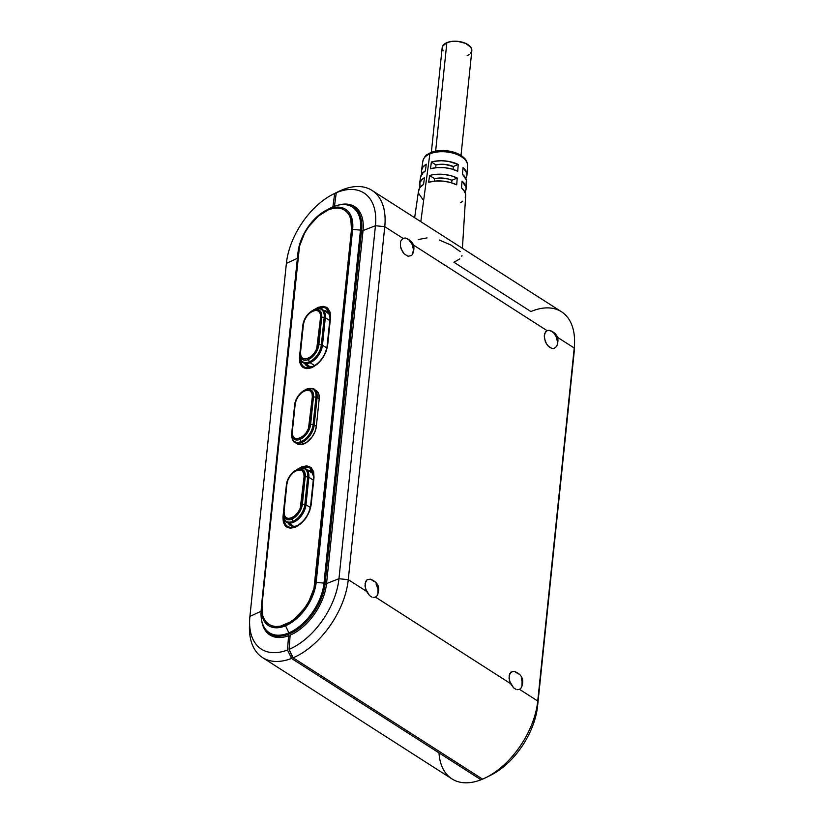 <?xml version="1.0" encoding="UTF-8"?>
<svg xmlns="http://www.w3.org/2000/svg" width="824" height="824" viewBox="0 0 824 824"><rect width="100%" height="100%" fill="white"/><g stroke="black" fill="none" stroke-linecap="round" stroke-linejoin="round"><path stroke-width="1.24" d="M423.206 159.784A22.464 11.824 5.9 0 1 429.871 153.882L420.796 221.656L429.871 153.882A22.464 11.824 5.9 0 1 464.571 159.207A2.709 1.936 -45.1 0 0 464.128 157.899A2.709 1.936 134.9 0 1 464.571 159.207A22.464 11.824 5.9 0 1 467.301 167.107M312.358 473.264L312.523 473.409A15.182 8.92 -57.4 0 0 311.802 472.852L305.982 469.134A15.182 8.92 122.6 0 1 308.835 477.251L313.264 480.083L308.835 477.251A1.627 0.855 -174.1 0 0 307.702 476.89L305.23 476.663A1.627 0.855 -174.1 0 0 304.066 476.808L303.84 473.388L302.284 470.823L299.606 469.824L296.527 470.463L293.293 472.492L290.161 475.942L287.906 480.135L286.917 484.059L284.074 511.57L284.301 514.979L285.856 517.554L288.534 518.553L291.624 517.915L294.848 515.875L297.979 512.435L300.245 508.243L304.066 476.808L301.224 504.319A1.627 0.855 5.9 0 1 302.387 504.175A12.947 7.612 122.6 0 1 291.84 519.099L292.891 521.345A14.698 8.642 -57.4 0 0 304.859 504.401L302.387 504.175L305.23 476.663A12.947 7.612 -57.4 0 0 295.868 470.226A12.947 7.612 -57.4 0 0 286.412 484.615A1.627 0.855 5.9 0 1 286.412 484.605A1.627 0.855 5.9 0 1 286.917 484.059C287.813 471.338 305.858 463.778 304.066 476.808A1.627 0.855 5.9 0 1 305.23 476.663L302.387 504.175A1.627 0.855 -174.1 0 0 301.224 504.319C300.338 517.029 282.282 524.589 284.074 511.57L286.917 484.059A1.627 0.855 -174.1 0 0 286.412 484.605L283.569 512.085M360.582 213.406A43.641 25.647 -57.4 0 0 355.906 208.74L353.414 207.143A43.641 25.647 122.6 0 1 361.592 230.483L362.951 231.348L361.592 230.483A1.627 0.855 -174.1 0 0 360.459 230.123L352.641 229.412A1.627 0.855 -174.1 0 0 351.488 229.556L315.005 582.547C314.583 597.369 298.309 620.39 285.32 624.592C272.023 631.503 259.272 620.73 262.011 604.96L298.484 251.959A1.627 0.855 -174.1 0 0 297.979 252.505L261.496 605.486A1.627 0.855 5.9 0 1 262.011 604.96A1.627 0.855 -174.1 0 0 261.496 605.506A1.627 0.855 -174.1 0 0 261.496 605.527A1.627 0.855 5.9 0 1 261.496 605.506L261.373 607.061A37.605 22.104 122.6 0 1 261.496 605.527A37.605 22.104 -57.4 0 0 261.363 607.216A37.605 22.104 -57.4 0 0 285.547 625.766L288.843 632.884A43.167 25.369 -57.4 0 0 323.987 583.124L316.169 582.403A37.605 22.104 122.6 0 1 285.547 625.766A37.605 22.104 -57.4 0 0 316.169 582.403A1.627 0.855 -174.1 0 0 315.005 582.547A1.627 0.855 5.9 0 1 316.169 582.403L352.641 229.412A37.605 22.104 -57.4 0 0 325.47 210.676A37.605 22.104 -57.4 0 0 298.164 251.011M301.749 468.104A18.231 10.712 122.6 0 1 301.841 468.063L301.862 468.104A18.231 10.712 122.6 0 1 313.563 477.065M318.239 308.567A18.231 10.712 122.6 0 1 318.332 308.526L318.332 308.526A18.231 10.712 122.6 0 1 330.053 317.528M313.563 310.04A14.698 8.642 122.6 0 1 324.182 317.353L321.35 344.865A1.627 0.855 5.9 0 1 322.472 345.215L326.798 347.986L322.472 345.215A15.182 8.92 122.6 0 1 310.112 362.714L314.665 365.629L310.112 362.714A15.182 8.92 -57.4 0 0 322.472 345.215A1.627 0.855 -174.1 0 0 321.35 344.865L318.867 344.638A12.947 7.612 122.6 0 1 308.331 359.563L309.371 361.808A14.698 8.642 -57.4 0 0 321.35 344.865L324.182 317.353A14.698 8.642 -57.4 0 0 313.666 309.978L312.451 310.638A12.947 7.612 122.6 0 1 321.71 317.127A12.947 7.612 -57.4 0 0 312.358 310.689A12.947 7.612 -57.4 0 0 302.892 325.089A1.627 0.855 5.9 0 1 302.902 325.068A1.627 0.855 5.9 0 1 303.407 324.522L304.386 320.598L306.652 316.406L309.783 312.955L313.007 310.926L316.097 310.288L318.775 311.287L320.33 313.851L320.557 317.271L316.725 348.707L314.469 352.899L311.338 356.349L308.104 358.378L305.024 359.017L302.346 358.018L300.791 355.443L300.564 352.033L303.407 324.522C304.293 311.802 322.349 304.252 320.557 317.271A1.627 0.855 5.9 0 1 321.71 317.127A1.627 0.855 -174.1 0 0 320.557 317.271L317.714 344.782C316.818 357.462 298.793 365.084 300.564 352.033L303.407 324.522A1.627 0.855 -174.1 0 0 302.902 325.068A1.627 0.855 -174.1 0 0 302.892 325.089L300.06 352.548A1.627 0.855 5.9 0 1 300.06 352.569A1.627 0.855 5.9 0 1 300.564 352.033A1.627 0.855 -174.1 0 0 300.06 352.569A1.627 0.855 -174.1 0 0 300.049 352.59A12.947 7.612 -57.4 0 0 300.008 353.166A12.947 7.612 -57.4 0 0 308.331 359.563A12.947 7.612 -57.4 0 0 318.867 344.638A1.627 0.855 -174.1 0 0 317.714 344.782A1.627 0.855 5.9 0 1 318.867 344.638L321.71 317.127L324.182 317.353L321.71 317.127L318.867 344.638L321.35 344.865A14.698 8.642 122.6 0 1 309.371 361.808L308.331 359.563A12.947 7.612 122.6 0 1 300.008 353.125A12.947 7.612 122.6 0 1 300.049 352.59L299.926 354.495A14.698 8.642 -57.4 0 0 309.371 361.808A14.698 8.642 122.6 0 1 299.915 354.557A14.698 8.642 122.6 0 1 299.977 353.898M291.675 434.269C292.18 439.573 293.293 442.292 295.013 442.426L297.134 443.796A15.182 8.92 -57.4 0 0 308.732 440.727A15.182 8.92 -57.4 0 0 316.354 426.348L314.232 424.988L316.354 426.348L319.197 398.837L317.075 397.477L314.232 424.988A1.627 0.855 -174.1 0 0 313.099 424.628A1.627 0.855 5.9 0 1 314.232 424.988A15.182 8.92 122.6 0 1 306.6 439.357A15.182 8.92 122.6 0 1 295.013 442.426A15.182 8.92 -57.4 0 0 306.579 439.377A15.182 8.92 -57.4 0 0 314.232 424.988L317.075 397.477L319.197 398.837A15.182 8.92 -57.4 0 0 316.354 390.72L314.232 389.361A15.182 8.92 122.6 0 1 317.075 397.477A1.627 0.855 -174.1 0 0 315.942 397.127L313.47 396.9A1.627 0.855 -174.1 0 0 312.306 397.044L312.09 393.625L310.524 391.05L307.846 390.061L304.767 390.689L301.543 392.729L298.401 396.179L296.146 400.361L295.167 404.296L292.324 431.797L292.541 435.216L294.106 437.791L296.784 438.78L299.864 438.152L303.088 436.112L306.229 432.662L308.485 428.47L312.306 397.044L309.464 424.545C308.578 437.266 290.532 444.826 292.324 431.797A1.627 0.855 -174.1 0 0 291.809 432.343A1.627 0.855 -174.1 0 0 291.809 432.363A12.947 7.612 -57.4 0 0 291.758 432.94A12.947 7.612 -57.4 0 0 300.091 439.326L301.131 441.582A14.698 8.642 -57.4 0 0 313.099 424.628L310.627 424.401A12.947 7.612 122.6 0 1 300.091 439.326A12.947 7.612 -57.4 0 0 310.627 424.401A1.627 0.855 -174.1 0 0 309.464 424.545A1.627 0.855 5.9 0 1 310.627 424.401L313.47 396.9A12.947 7.612 -57.4 0 0 304.108 390.452A12.947 7.612 -57.4 0 0 294.652 404.852A1.627 0.855 5.9 0 1 294.652 404.831A1.627 0.855 5.9 0 1 295.167 404.296C296.053 391.575 314.099 384.015 312.306 397.044A1.627 0.855 5.9 0 1 313.47 396.9L310.627 424.401L313.099 424.628L315.942 397.127A14.698 8.642 -57.4 0 0 305.416 389.752L304.2 390.401A12.947 7.612 122.6 0 1 313.47 396.9L315.942 397.127L313.099 424.628A14.698 8.642 122.6 0 1 301.131 441.582L300.091 439.326A12.947 7.612 122.6 0 1 291.768 432.888A12.947 7.612 122.6 0 1 291.809 432.363A1.627 0.855 5.9 0 1 291.809 432.343A1.627 0.855 5.9 0 1 292.324 431.797L295.167 404.296A1.627 0.855 -174.1 0 0 294.652 404.831L291.675 434.269A14.698 8.642 -57.4 0 0 301.131 441.582A14.698 8.642 122.6 0 1 291.675 434.33A14.698 8.642 122.6 0 1 291.727 433.661M422.856 161.123C425.853 153.161 427.213 155.2 430.221 152.831C434.815 150.854 440.171 150.143 446.258 150.699C453.911 151.523 459.864 153.923 464.128 157.909C466.291 159.805 467.435 162.41 467.538 165.737A22.464 11.824 -174.1 0 0 464.571 159.207A22.464 11.824 -174.1 0 0 429.871 153.882A22.464 11.824 -174.1 0 0 422.856 161.123L421.528 170.321A22.845 12.03 5.9 0 1 426.276 164.161L425.369 170.918A23.134 12.175 -174.1 0 0 420.528 177.17L419.54 184.01A23.412 12.329 5.9 0 1 424.463 177.665L423.557 184.422A23.7 12.473 -174.1 0 0 418.541 190.859L414.647 217.721M421.981 173.843A22.845 12.03 5.9 0 1 421.528 170.321M418.489 191.395L419.91 187.615L423.557 184.422L424.463 177.665L422.413 179.148L419.89 182.629L419.972 187.532A23.412 12.329 5.9 0 1 419.54 184.01M470.535 53.406L471.853 50.511L470.906 47.411L465.653 43.394L457.485 41.313L451.768 41.396L446.855 42.652L435.639 151.153L446.855 42.652A14.904 7.849 -174.1 0 0 442.179 47.617L431.354 152.368M467.167 55.661L469.083 54.642M461.007 155.427L471.833 50.686A14.904 7.849 -174.1 0 0 463.273 42.477A14.904 7.849 -174.1 0 0 446.855 42.652L442.539 46.288L442.158 47.792L443.106 50.892M429.994 153.831L435.587 151.688L442.55 150.926L454.302 152.821M465.612 178.643L466.961 175.018L466.796 173.102L463.016 167.53L462.522 174.317L463.016 167.53A22.845 12.03 5.9 0 1 466.961 175.018A22.845 12.03 5.9 0 1 465.797 178.375M466.127 183.803L466.363 179.982L462.522 174.317A23.134 12.175 -174.1 0 1 466.528 181.919L466.106 188.83A23.412 12.329 5.9 0 1 464.963 192.177M464.705 192.558L466.106 188.82L465.931 186.852L462.017 181.105L461.512 187.893L462.017 181.105A23.412 12.329 5.9 0 1 466.106 188.83M460.606 202.704L462.697 201.2M465.261 197.667L465.498 193.722L464.736 191.714L461.512 187.893A23.7 12.473 -174.1 0 1 465.673 195.731L462.418 248.312M451.933 180.271A16.264 8.559 -174.1 0 0 434.536 178.674L434.279 181.156L434.536 178.674L438.77 178.056L447.823 178.89L451.933 180.271L457.217 178.035L450.779 175.656L443.549 174.369L432.785 174.76L429.582 175.502L434.536 178.674L429.582 175.502L428.676 182.258L429.582 175.502A23.412 12.329 5.9 0 1 457.217 178.035L451.933 180.271L451.665 182.825L451.933 180.271M453.354 166.52A16.264 8.559 -174.1 0 0 435.958 164.924L435.669 167.725L435.958 164.924L440.191 164.306L444.744 164.378L453.354 166.52L458.216 164.46L448.514 161.391L441.376 160.742L434.506 161.288L431.395 161.998L435.958 164.924L431.395 161.998L430.488 168.755L431.395 161.998A22.845 12.03 5.9 0 1 458.216 164.46L453.354 166.52L453.056 169.394L453.354 166.52M456.712 184.823L457.217 178.035L456.712 184.823L450.182 182.403L442.849 181.105L435.433 181.053L428.676 182.258A23.7 12.473 -174.1 0 1 456.712 184.823M457.722 171.248L458.216 164.46L457.722 171.248L451.377 168.91L444.249 167.643L437.05 167.591L430.488 168.755A23.134 12.175 -174.1 0 1 457.722 171.248M420.477 177.696L421.847 174.018L425.369 170.918L426.276 164.161L422.815 167.22L421.466 170.846L422.362 174.678M418.664 193.403L422.65 199.223M459.813 258.911L453.921 262.238L530.893 311.544A67.764 39.83 122.6 0 1 574.544 343.258A67.764 39.83 122.6 0 1 574.225 348.027L537.742 701.018L574.081 352.96A61.264 36.009 -57.4 0 0 574.38 348.655L574.544 343.258M461.976 255.409L461.801 256.305M439.305 240.021L450.924 245.016L460.225 251.608M418.407 239.496L427.028 237.909M291.809 432.343L294.652 404.831A1.627 0.855 -174.1 0 0 294.652 404.852C295.703 398.528 298.885 393.718 304.2 390.401M305.313 389.803A14.698 8.642 122.6 0 1 315.942 397.127A1.627 0.855 5.9 0 1 317.075 397.477A15.182 8.92 -57.4 0 0 314.253 389.381M485.985 777.578L490.816 775.168A61.264 36.009 -57.4 0 0 537.609 705.952L537.742 701.018A67.764 39.83 122.6 0 1 485.985 777.578A67.764 39.83 122.6 0 1 482.576 779.144L293.107 657.799L289.09 649.364L290.141 635.129L289.09 649.364L293.107 657.799A67.764 39.83 -57.4 0 0 348.274 579.674L338.963 578.726A61.264 36.009 122.6 0 1 289.09 649.364A61.264 36.009 -57.4 0 0 338.963 578.726L348.274 579.674A67.764 39.83 122.6 0 1 293.107 657.799L482.576 779.144A67.764 39.83 -57.4 0 0 537.742 701.018L519.553 689.369L521.262 687.803C524.548 679.851 522.231 674.382 514.32 671.395L511.024 672.085L509.129 675.649L509.489 680.881L513.548 687.803L510.499 683.57L375.517 597.122L377.227 595.556C380.513 587.594 378.206 582.135 370.295 579.148L366.999 579.839L365.104 583.402L365.454 588.635L369.523 595.556L366.474 591.323L348.274 579.674L384.757 226.672L402.946 238.321L400.608 241.278L400.413 246.273L402.452 251.588L404.11 253.771L407.983 256.254L411.475 255.605L412.68 254.132L411.475 255.605L407.983 256.254L404.11 253.771L401.185 249.013L400.413 246.273L400.608 241.278L402.946 238.321L405.192 238.012L402.946 238.321L384.757 226.672A67.764 39.83 -57.4 0 0 341.424 190.19A67.764 39.83 122.6 0 1 372.057 190.437A67.764 39.83 122.6 0 1 384.757 226.672L375.445 225.735L384.757 226.672L348.274 579.674L366.474 591.323L364.991 585.916L365.794 581.311L366.999 579.839L370.491 579.19L374.353 581.672M334.462 206.247L336.274 192.754L341.424 190.19L336.274 192.754A61.264 36.009 122.6 0 1 375.445 225.735L338.963 578.726L326.551 583.557A44.723 26.286 122.6 0 1 290.141 635.129A44.723 26.286 122.6 0 0 326.551 583.557L363.034 230.565L375.445 225.735A61.264 36.009 -57.4 0 0 336.274 192.754L334.462 206.247M307.774 366.392A15.996 9.404 -57.4 0 1 306.579 364.795L306.816 365.207M327.725 312.131L325.799 311.719A15.996 9.404 -57.4 0 1 327.746 312.131M327.334 312.842L329.003 313.872A15.182 8.92 -57.4 0 0 328.292 313.316L322.472 309.597A15.182 8.92 122.6 0 1 325.315 317.714A15.182 8.92 -57.4 0 0 322.514 309.618C322.359 307.713 312.863 309.309 313.666 309.978M310.03 366.876L307.352 364.62M302.892 325.089A12.947 7.612 122.6 0 1 312.451 310.638C307.125 313.944 303.943 318.754 302.902 325.068L300.06 352.569M324.182 317.353A1.627 0.855 5.9 0 1 325.315 317.714A1.627 0.855 -174.1 0 0 324.182 317.353M309.876 366.814A15.182 8.92 -57.4 0 1 309.072 366.392L303.253 362.663A15.182 8.92 -57.4 0 0 310.112 362.714A15.182 8.92 122.6 0 1 303.253 362.663C301.533 362.519 300.42 359.8 299.926 354.495M322.472 345.215L325.315 317.714L329.755 320.557L325.315 317.714L322.472 345.215M261.496 605.506L297.979 252.505A1.627 0.855 -174.1 0 0 297.979 252.525A1.627 0.855 5.9 0 1 297.979 252.505A1.627 0.855 5.9 0 1 298.484 251.959C298.906 237.147 315.18 214.127 328.168 209.924C341.466 203.013 354.227 213.787 351.488 229.556A1.627 0.855 5.9 0 1 352.641 229.412L316.169 582.403L323.987 583.124L360.459 230.123A43.167 25.369 -57.4 0 0 329.569 208.472L325.727 210.542A37.605 22.104 122.6 0 1 352.641 229.412L360.459 230.123L323.987 583.124A43.167 25.369 122.6 0 1 288.843 632.884L285.547 625.766A37.605 22.104 122.6 0 1 261.373 607.061L261.095 611.418A43.167 25.369 -57.4 0 0 288.843 632.884A43.167 25.369 122.6 0 1 261.084 611.593A43.167 25.369 122.6 0 1 261.249 609.647M351.488 229.556L350.797 218.988L348.913 214.508L345.977 211.037L342.156 208.822L337.706 207.967L332.937 208.4L328.168 209.924L318.198 216.218L308.506 226.878L304.55 233.264L299.514 246.17L262.011 604.96L262.691 615.528L264.586 620.009L267.512 623.48L271.343 625.694L275.793 626.549L280.551 626.116L290.192 622.038L295.301 618.299L304.993 607.638L308.949 601.252L313.985 588.346L351.488 229.556M316.91 391.132L318.867 394.284L319.197 398.837L316.354 426.348L315.005 431.611L312.193 436.792L306.178 442.694L299.874 444.651L296.589 443.384M285.846 489.229L283.003 516.73L285.846 489.229A1.627 0.855 5.9 0 1 285.938 489.188A1.627 0.855 -174.1 0 0 285.846 489.229M297.248 469.474L301.615 466.889L306.683 465.848L311.081 467.476L313.645 471.709L314.006 477.323L311.163 504.824L309.556 511.271L305.838 518.152L300.688 523.827L295.394 527.164L290.326 528.205L285.928 526.577L283.363 522.344L283.003 516.73C282.879 526.186 286.968 529.688 295.26 527.216C303.922 522.632 309.216 515.165 311.163 504.824A1.627 0.855 -174.1 0 0 310.658 505.37A1.627 0.855 -174.1 0 0 310.658 505.39A18.231 10.712 122.6 0 1 297.33 525.661A18.231 10.712 122.6 0 1 284.074 518.78A18.231 10.712 122.6 0 0 297.207 525.733A18.231 10.712 122.6 0 0 310.658 505.39A1.627 0.855 5.9 0 1 310.658 505.37A1.627 0.855 5.9 0 1 311.163 504.824L314.006 477.323L309.402 466.446L297.258 469.474M302.326 329.693L299.483 357.194L302.326 329.693A1.627 0.855 5.9 0 1 302.418 329.651A1.627 0.855 -174.1 0 0 302.326 329.693M313.738 309.937L318.105 307.352L323.173 306.312L327.571 307.939L330.125 312.172L330.496 317.786L327.653 345.287L326.036 351.735L322.328 358.615L317.178 364.29L311.874 367.628L306.806 368.668L302.418 367.041L299.854 362.807L299.483 357.194C299.369 366.649 303.448 370.151 311.74 367.679C320.402 363.096 325.707 355.628 327.653 345.287A1.627 0.855 -174.1 0 0 327.138 345.833A1.627 0.855 -174.1 0 0 327.138 345.853A18.231 10.712 122.6 0 1 313.81 366.124A18.231 10.712 122.6 0 1 300.554 359.243A18.231 10.712 122.6 0 0 313.697 366.196A18.231 10.712 122.6 0 0 327.138 345.853A1.627 0.855 5.9 0 1 327.138 345.833A1.627 0.855 5.9 0 1 327.653 345.287L330.496 317.786L325.892 306.909L313.738 309.937M300.008 357.06A1.627 0.855 -174.1 0 0 299.483 357.194A1.627 0.855 5.9 0 1 300.008 357.06M318.332 308.526A18.231 10.712 122.6 0 1 330.043 317.601L329.981 318.322A1.627 0.855 -174.1 0 0 329.981 318.342A1.627 0.855 5.9 0 1 329.981 318.322A1.627 0.855 5.9 0 1 330.496 317.786A1.627 0.855 -174.1 0 0 329.981 318.322L327.149 345.812C325.604 354.711 321.123 361.499 313.697 366.196L315.242 365.362M283.518 516.596A1.627 0.855 -174.1 0 0 283.003 516.73A1.627 0.855 5.9 0 1 283.518 516.596M301.862 468.104L301.841 468.063A18.231 10.712 122.6 0 1 313.563 477.137L313.501 477.858A1.627 0.855 -174.1 0 0 313.491 477.879A1.627 0.855 5.9 0 1 313.501 477.858A1.627 0.855 5.9 0 1 314.006 477.323A1.627 0.855 -174.1 0 0 313.501 477.858L310.658 505.349C309.124 514.248 304.643 521.036 297.207 525.733L298.752 524.898M269.778 633.584A43.641 25.647 -57.4 0 0 303.129 624.87A43.641 25.647 -57.4 0 0 325.119 583.474A1.627 0.855 -174.1 0 0 323.987 583.124A1.627 0.855 5.9 0 1 325.119 583.474L361.592 230.483A43.641 25.647 -57.4 0 0 353.496 207.195M329.281 208.637A43.167 25.369 122.6 0 1 360.459 230.123A1.627 0.855 5.9 0 1 361.592 230.483L325.119 583.474A43.641 25.647 122.6 0 1 303.191 624.808A43.641 25.647 122.6 0 1 269.86 633.635C263.495 629.268 260.569 621.863 261.095 611.418M304.736 363.611A15.996 9.404 -57.4 0 0 314.49 365.743A15.996 9.404 122.6 0 1 306.786 365.887A15.996 9.404 122.6 0 1 304.736 363.611M329.961 318.517A15.996 9.404 -57.4 0 0 323.956 310.545A15.996 9.404 122.6 0 1 326.881 311.451A15.996 9.404 122.6 0 1 329.961 318.517M288.246 523.147A15.996 9.404 -57.4 0 0 298 525.279A15.996 9.404 122.6 0 1 290.306 525.424A15.996 9.404 122.6 0 1 288.246 523.147M313.481 478.054A15.996 9.404 -57.4 0 0 307.465 470.082A15.996 9.404 122.6 0 1 310.401 470.988A15.996 9.404 122.6 0 1 313.481 478.054M326.469 584.34L325.119 583.474L326.469 584.34M269.86 633.635L272.353 635.232A43.641 25.647 -57.4 0 0 278.543 637.529L272.26 635.17M289.523 636.355A43.641 25.647 -57.4 0 0 290.058 636.169L289.523 636.355M290.336 524.744L290.099 524.332A15.996 9.404 -57.4 0 0 291.284 525.928M311.256 471.668A15.996 9.404 -57.4 0 0 309.309 471.256L311.235 471.668M371.995 597.132L369.502 595.546M373.241 597.452L375.517 597.122L373.241 597.452M516.02 689.379L513.537 687.793M517.266 689.698L519.553 689.369L517.266 689.698M488.467 776.27A61.264 36.009 122.6 0 0 537.609 705.952L574.081 352.96A61.264 36.009 122.6 0 0 574.4 346.059M550.442 330.589L546.981 330.579L544.633 333.524L544.448 338.52L546.487 343.835L549.072 346.904L552.008 348.501L553.893 348.583L556.705 346.379L553.893 348.583L552.008 348.501L548.145 346.018L546.487 343.835L545.21 341.26L544.242 335.862L545.57 331.712L548.053 330.249L551.699 331.238L554.089 333.38L556.025 336.367L557.508 341.775M549.515 330.311C557.467 333.267 559.795 338.736 556.509 346.729L557.395 344.298M406.407 238.342L408.9 239.928L412 244.12L413.483 249.528L412.474 254.482C415.76 246.489 413.432 241.02 405.49 238.064M521.304 687.731L519.553 689.369L537.742 701.018L574.225 348.027L557.58 337.366L574.225 348.027A67.764 39.83 -57.4 0 0 561.515 311.781L372.057 190.437M413.545 245.119L546.981 330.579L413.545 245.119M338.417 205.073A44.723 26.286 122.6 0 1 363.034 230.565L375.445 225.735L338.963 578.726L326.551 583.557L363.034 230.565A44.723 26.286 122.6 0 0 354.65 206.649A44.723 26.286 122.6 0 0 338.417 205.073M355.546 207.267A44.723 26.286 -57.4 0 0 349.839 205.433M269.664 634.521L270.869 635.52A44.723 26.286 -57.4 0 1 266.811 631.112M355.803 208.678L360.861 213.838M283.435 514.032A14.698 8.642 -57.4 0 0 292.891 521.345L291.84 519.099A12.947 7.612 -57.4 0 0 302.387 504.175L304.859 504.401A1.627 0.855 5.9 0 1 305.992 504.752A15.182 8.92 122.6 0 1 298.36 519.13A15.182 8.92 122.6 0 1 286.773 522.2C285.042 522.056 283.93 519.336 283.435 514.032L283.569 512.106A12.947 7.612 -57.4 0 0 283.518 512.713A12.947 7.612 -57.4 0 0 291.84 519.099A12.947 7.612 122.6 0 1 283.518 512.662A12.947 7.612 122.6 0 1 283.569 512.126A1.627 0.855 -174.1 0 0 283.569 512.126A1.627 0.855 5.9 0 1 284.074 511.57A1.627 0.855 -174.1 0 0 283.569 512.106A1.627 0.855 5.9 0 1 283.569 512.106L286.412 484.605A1.627 0.855 -174.1 0 0 286.412 484.615C287.452 478.291 290.635 473.481 295.96 470.174A12.947 7.612 122.6 0 1 305.23 476.663L307.702 476.89A14.698 8.642 -57.4 0 0 297.176 469.515L295.96 470.174M286.742 522.179A15.182 8.92 -57.4 0 0 298.339 519.151A15.182 8.92 -57.4 0 0 305.992 504.752A1.627 0.855 -174.1 0 0 304.859 504.401L307.702 476.89L304.859 504.401A14.698 8.642 122.6 0 1 292.891 521.345A14.698 8.642 122.6 0 1 283.435 514.094A14.698 8.642 122.6 0 1 283.487 513.434M297.073 469.577A14.698 8.642 122.6 0 1 307.702 476.89A1.627 0.855 5.9 0 1 308.835 477.251L305.992 504.752L308.835 477.251A15.182 8.92 -57.4 0 0 306.013 469.144M305.992 504.752L310.308 507.522L305.992 504.752M286.773 522.2L292.592 525.928A15.182 8.92 -57.4 0 0 293.385 526.351M293.54 526.412L290.862 524.157M336.347 192.631A67.764 39.83 122.6 0 1 339.849 190.89L334.699 193.455L332.855 207.195M262.485 657.552L451.943 778.907A67.764 39.83 -57.4 0 0 481 779.782L291.531 658.438A67.764 39.83 122.6 0 1 262.485 657.552A67.764 39.83 122.6 0 1 249.6 623.284M249.62 620.688A61.264 36.009 122.6 0 1 249.919 616.383A61.264 36.009 -57.4 0 0 287.514 650.002L288.565 635.747L290.027 636.684L288.565 635.747L287.514 650.002L291.531 658.438L287.514 650.002A61.264 36.009 122.6 0 1 249.62 620.688L249.456 626.086A67.764 39.83 -57.4 0 0 291.531 658.438L481 779.782A67.764 39.83 122.6 0 1 438.996 752.889M292.314 657.016L289.142 649.477L292.314 657.016M249.919 616.383L286.392 263.381L297.371 258.345L286.392 263.381A61.264 36.009 122.6 0 1 333.184 194.176A61.264 36.009 122.6 0 1 334.699 193.455A61.264 36.009 -57.4 0 0 286.392 263.381L249.919 616.383L261.538 611.048L249.919 616.383M481 779.782L482.442 779.071M288.565 635.747A44.723 26.286 122.6 0 1 261.713 620.884A44.723 26.286 122.6 0 0 269.922 634.964A44.723 26.286 122.6 0 0 288.565 635.747M334.699 193.455L339.849 190.89A67.764 39.83 -57.4 0 0 338.015 191.765L333.184 194.176M376.012 583.856L378.051 589.17L377.866 594.166M377.279 595.484L375.517 597.122L510.499 683.57L509.016 678.162L509.819 673.558L512.641 671.364L514.516 671.447L518.389 673.919M521.314 678.677L522.086 681.417L521.891 686.413M467.538 165.737L466.961 175.018M314.232 389.361C314.212 387.424 304.334 389.196 305.416 389.752M297.979 252.505C301.038 234.191 310.288 220.204 325.727 210.542M329.981 318.322L327.138 345.833M313.501 477.858L310.658 505.37M353.414 207.143C346.78 203.188 338.829 203.631 329.569 208.472M305.982 469.134C305.972 467.187 296.084 468.969 297.176 469.515"/></g></svg>
